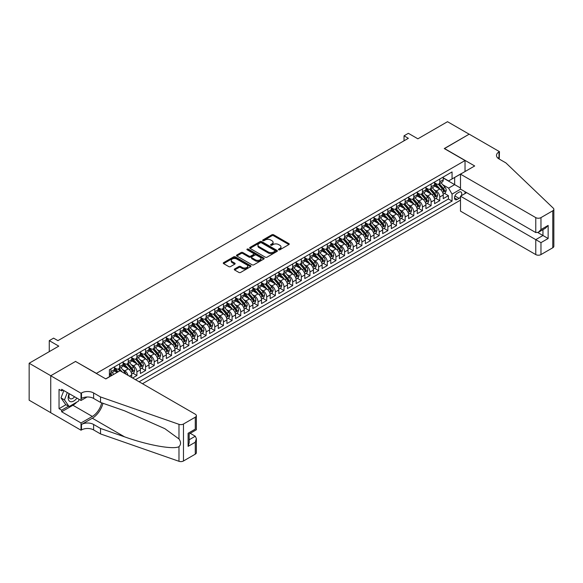 <?xml version="1.0" encoding="UTF-8"?>
<svg xmlns="http://www.w3.org/2000/svg" width="583" height="583" viewBox="0 0 583 583"><rect width="100%" height="100%" fill="white"/><g stroke="black" fill="none" stroke-linecap="round" stroke-linejoin="round"><path stroke-width="0.87" d="M278.681 249.779A0.838 0.488 0 0 0 279.869 249.779L288.891 244.569A1.202 0.692 0 0 0 289.241 244.08A1.202 0.692 0 0 0 288.891 243.592L273.602 234.76A1.202 0.692 0 0 0 271.904 234.76L262.882 239.97A0.838 0.488 0 0 0 264.07 240.662L265.236 239.985A3.841 2.223 0 0 1 270.672 239.985L271.948 240.721A3.841 2.223 0 0 1 273.07 242.288A3.841 2.223 0 0 1 271.948 243.862L270.782 244.532A0.838 0.488 0 0 0 271.969 245.217L273.136 244.547A3.841 2.223 0 0 1 278.572 244.547L279.847 245.283A3.841 2.223 0 0 1 280.97 246.849A3.841 2.223 0 0 1 279.847 248.416L278.681 249.094A0.838 0.488 0 0 0 278.681 249.779L278.681 249.094M234.621 268.989A1.202 0.692 0 0 0 234.264 269.477A1.202 0.692 0 0 0 234.621 269.973L238.906 272.45A1.202 0.692 0 0 0 240.604 272.45L250.632 266.664A1.202 0.692 0 0 0 250.981 266.169A1.202 0.692 0 0 0 250.632 265.68L235.343 256.855A1.202 0.692 0 0 0 233.645 256.855L223.617 262.642A1.202 0.692 0 0 0 223.267 263.13A1.202 0.692 0 0 0 223.617 263.618L228.798 266.613A1.202 0.692 0 0 0 230.496 266.613L234.789 264.135A1.202 0.692 0 0 0 235.138 263.647A1.202 0.692 0 0 0 234.789 263.152L232.216 261.672A3.214 1.858 0 0 1 231.276 260.361A3.214 1.858 0 0 1 233.266 258.648A3.214 1.858 0 0 1 236.764 259.049L246.828 264.857A3.214 1.858 0 0 1 247.768 266.169A3.214 1.858 0 0 1 245.786 267.881A3.214 1.858 0 0 1 242.288 267.48L240.604 266.511A1.202 0.692 0 0 0 238.906 266.511L234.621 268.989L234.621 269.973L238.906 267.51L238.906 266.511M75.659 361.518L96.428 373.36L465.037 160.544L444.268 148.556L469.147 134.192L447.511 121.701L417.88 138.812L408.362 133.318L404.034 135.817L408.362 138.309L57.921 340.64L53.592 338.14L49.271 340.64L49.271 351.629M75.659 361.365L50.779 375.729L29.15 363.245L58.788 346.134L49.271 340.64M265.323 257.198A1.202 0.692 0 0 0 267.021 257.198L277.042 251.411A1.202 0.692 0 0 0 277.391 250.923A1.202 0.692 0 0 0 277.042 250.428L261.752 241.602A1.202 0.692 0 0 0 260.054 241.602L250.034 247.389A1.202 0.692 0 0 0 249.684 247.877A1.202 0.692 0 0 0 250.034 248.373L265.323 257.198M247.44 249.961A0.838 0.488 0 0 1 248.292 250.078L248.292 249.079L263.837 258.058A1.202 0.692 0 0 1 264.186 258.546A1.202 0.692 0 0 1 263.837 259.034L253.816 264.82A1.202 0.692 0 0 1 252.118 264.82L236.829 255.995L241.114 253.539L241.114 252.541L236.829 255.011A1.202 0.692 0 0 0 236.472 255.507A1.202 0.692 0 0 0 236.829 255.995L236.829 255.011M241.114 253.539A1.202 0.692 0 0 1 242.812 253.539L242.812 252.541A1.202 0.692 0 0 0 241.114 252.541M242.812 252.541L249.014 256.119A1.202 0.692 0 0 0 250.712 256.119L253.561 254.472A1.202 0.692 0 0 0 253.911 253.984A1.202 0.692 0 0 0 253.561 253.496L247.105 249.764A0.838 0.488 0 0 1 248.292 249.079M50.736 412.677L29.15 400.208L29.15 363.245M132.596 378.003L136.918 375.51L132.982 373.237M131.284 364.608L133.456 365.862A4.897 2.828 60 0 1 136.918 371.859L140.379 369.862L140.379 373.506L145.575 370.511L141.64 368.237M139.942 359.616L142.114 360.87A4.897 2.828 60 0 1 145.575 366.867L149.037 364.863L149.037 368.514L154.225 365.512L150.29 363.245M148.592 354.617L150.764 355.87A4.897 2.828 60 0 1 154.225 361.868L157.687 359.871L157.687 363.515L162.876 360.52L158.94 358.246M157.242 349.625L159.421 350.879A4.897 2.828 60 0 1 162.876 356.876L166.337 354.872L166.337 358.523L171.533 355.521L167.598 353.254M165.9 344.626L168.072 345.879A4.897 2.828 60 0 1 171.533 351.877L174.995 349.88L174.995 353.524L180.183 350.529L176.248 348.255M174.55 339.634L176.722 340.887A4.897 2.828 60 0 1 180.183 346.885L183.645 344.881L183.645 348.532L188.841 345.53L184.898 343.263M183.2 334.635L185.379 335.888A4.897 2.828 60 0 1 188.841 341.886L192.295 339.889L192.295 343.533L197.491 340.538L193.556 338.264M191.858 329.643L194.03 330.896A4.897 2.828 60 0 1 197.491 336.894L200.953 334.89L200.953 338.541L206.142 335.538L202.206 333.272M200.508 324.644L202.68 325.897A4.897 2.828 60 0 1 206.142 331.895L209.603 329.898L209.603 333.542L214.799 330.546L210.857 328.273M209.166 319.652L211.338 320.905A4.897 2.828 60 0 1 214.799 326.895L218.261 324.899L218.261 328.55L223.449 325.547L219.514 323.281M217.816 314.652L219.988 315.906A4.897 2.828 60 0 1 223.449 321.903L226.911 319.907L226.911 323.55L232.1 320.555L228.164 318.282M226.466 309.66L228.638 310.914A4.897 2.828 60 0 1 232.1 316.904L235.561 314.907L235.561 318.558L240.757 315.556L236.815 313.282M235.124 304.661L237.296 305.915A4.897 2.828 60 0 1 240.757 311.912L244.219 309.916L244.219 313.559L249.407 310.564L245.472 308.29M243.774 299.669L245.946 300.923A4.897 2.828 60 0 1 249.407 306.913L252.869 304.916L252.869 308.567L258.058 305.565L254.122 303.291M252.424 294.67L254.596 295.924A4.897 2.828 60 0 1 258.058 301.921L261.519 299.924L261.519 303.568L266.715 300.573L262.773 298.299M261.082 289.678L263.254 290.932A4.897 2.828 60 0 1 266.715 296.922L270.177 294.925L270.177 298.576L275.365 295.574L271.43 293.3M269.732 284.679L271.904 285.932A4.897 2.828 60 0 1 275.365 291.93L278.827 289.933L278.827 293.577L284.016 290.582L280.08 288.308M278.382 279.687L280.554 280.94A4.897 2.828 60 0 1 284.016 286.931L287.477 284.934L287.477 288.585L292.673 285.583L288.731 283.309M287.04 274.688L289.212 275.941A4.897 2.828 60 0 1 292.673 281.939L296.135 279.942L296.135 283.586L301.324 280.591L297.388 278.317M295.69 269.696L297.862 270.949A4.897 2.828 60 0 1 301.324 276.94L304.785 274.943L304.785 278.594L309.974 275.591L306.039 273.318M304.341 264.697L306.512 265.95A4.897 2.828 60 0 1 309.974 271.948L313.435 269.951L313.435 273.595L318.631 270.599L314.696 268.326M312.998 259.705L315.17 260.958A4.897 2.828 60 0 1 318.631 266.948L322.093 264.952L322.093 268.603L327.282 265.6L323.346 263.327M321.648 254.705L323.82 255.959A4.897 2.828 60 0 1 327.282 261.956L330.743 259.96L330.743 263.603L335.932 260.608L331.997 258.335M330.299 249.713L332.478 250.967A4.897 2.828 60 0 1 335.932 256.957L339.393 254.96L339.393 258.612L344.589 255.609L340.654 253.335M338.956 244.714L341.128 245.968A4.897 2.828 60 0 1 344.589 251.965L348.051 249.969L348.051 253.612L353.24 250.617L349.304 248.343M347.606 239.722L349.778 240.976A4.897 2.828 60 0 1 353.24 246.966L356.701 244.969L356.701 248.62L361.897 245.618L357.955 243.344M356.257 234.723L358.436 235.977A4.897 2.828 60 0 1 361.897 241.974L365.352 239.977L365.352 243.621L370.548 240.626L366.612 238.352M364.914 229.731L367.086 230.985A4.897 2.828 60 0 1 370.548 236.975L374.009 234.978L374.009 238.629L379.198 235.627L375.263 233.353M373.565 224.732L375.736 225.985A4.897 2.828 60 0 1 379.198 231.983L382.659 229.986L382.659 233.63L387.855 230.635L383.913 228.361M382.222 219.74L384.394 220.993A4.897 2.828 60 0 1 387.855 226.984L391.317 224.987L391.317 228.638L396.506 225.636L392.57 223.362M390.872 214.741L393.044 215.994A4.897 2.828 60 0 1 396.506 221.992L399.967 219.995L399.967 223.639L405.156 220.644L401.221 218.37M399.523 209.749L401.694 211.002A4.897 2.828 60 0 1 405.156 216.993L408.617 214.996L408.617 218.647L413.813 215.644L409.871 213.371M408.18 204.75L410.352 206.003A4.897 2.828 60 0 1 413.813 212.001L417.275 210.004L417.275 213.648L422.464 210.652L418.528 208.379M416.83 199.758L419.002 201.011A4.897 2.828 60 0 1 422.464 207.001L425.925 205.005L425.925 208.648L431.114 205.653L427.179 203.38M425.481 194.758L427.652 196.012A4.897 2.828 60 0 1 431.114 202.01L434.575 200.013L434.575 203.656L439.771 200.661L439.771 197.01A4.897 2.828 -120 0 0 436.31 191.02L434.138 189.766M435.829 198.388L439.771 200.661M117.103 372.406L114.261 370.766M131.729 377.507L131.729 374.854A4.897 2.828 -120 0 0 128.267 368.864L122.918 365.774M128.063 375.386A4.897 2.828 60 0 0 124.806 370.861L122.634 369.607M140.379 369.862A4.897 2.828 -120 0 0 136.918 363.865L131.569 360.775M149.037 364.863A4.897 2.828 -120 0 0 145.575 358.873L140.219 355.783M157.687 359.871A4.897 2.828 -120 0 0 154.225 353.874L148.876 350.784M166.337 354.872A4.897 2.828 -120 0 0 162.876 348.882L157.527 345.792M174.995 349.88A4.897 2.828 -120 0 0 171.533 343.883L166.184 340.793M183.645 344.881A4.897 2.828 -120 0 0 180.183 338.891L174.834 335.801M192.295 339.889A4.897 2.828 -120 0 0 188.841 333.891L183.485 330.801M200.953 334.89A4.897 2.828 -120 0 0 197.491 328.899L192.142 325.81M209.603 329.898A4.897 2.828 -120 0 0 206.142 323.9L200.792 320.81M218.261 324.899A4.897 2.828 -120 0 0 214.799 318.908L209.443 315.818M226.911 319.907A4.897 2.828 -120 0 0 223.449 313.909L218.1 310.819M235.561 314.907A4.897 2.828 -120 0 0 232.1 308.917L226.751 305.827M244.219 309.916A4.897 2.828 -120 0 0 240.757 303.918L235.401 300.828M252.869 304.916A4.897 2.828 -120 0 0 249.407 298.926L244.058 295.836M261.519 299.924A4.897 2.828 -120 0 0 258.058 293.927L252.709 290.837M270.177 294.925A4.897 2.828 -120 0 0 266.715 288.935L261.359 285.845M278.827 289.933A4.897 2.828 -120 0 0 275.365 283.936L270.016 280.846M287.477 284.934A4.897 2.828 -120 0 0 284.016 278.944L278.667 275.854M296.135 279.942A4.897 2.828 -120 0 0 292.673 273.944L287.317 270.855M304.785 274.943A4.897 2.828 -120 0 0 301.324 268.952L295.975 265.863M313.435 269.951A4.897 2.828 -120 0 0 309.974 263.953L304.625 260.863M322.093 264.952A4.897 2.828 -120 0 0 318.631 258.961L313.275 255.871M330.743 259.96A4.897 2.828 -120 0 0 327.282 253.962L321.933 250.872M339.393 254.96A4.897 2.828 -120 0 0 335.932 248.97L330.583 245.88M348.051 249.969A4.897 2.828 -120 0 0 344.589 243.971L339.24 240.881M356.701 244.969A4.897 2.828 -120 0 0 353.24 238.979L347.891 235.889M365.352 239.977A4.897 2.828 -120 0 0 361.897 233.98L356.541 230.89M374.009 234.978A4.897 2.828 -120 0 0 370.548 228.981L365.198 225.898M382.659 229.986A4.897 2.828 -120 0 0 379.198 223.989L373.849 220.899M391.317 224.987A4.897 2.828 -120 0 0 387.855 218.989L382.499 215.907M399.967 219.995A4.897 2.828 -120 0 0 396.506 213.997L391.157 210.908M408.617 214.996A4.897 2.828 -120 0 0 405.156 208.998L399.807 205.916M417.275 210.004A4.897 2.828 -120 0 0 413.813 204.006L408.457 200.916M425.925 205.005A4.897 2.828 -120 0 0 422.464 199.007L417.115 195.917M434.575 200.013A4.897 2.828 -120 0 0 431.114 194.015L425.765 190.925M461.277 195.735A3.797 2.194 120 0 0 460.964 191.982A3.797 2.194 120 0 0 459.061 192.164L457.159 193.264A3.797 2.194 120 0 0 454.682 196.609A3.797 2.194 120 0 0 455.265 199.648A3.797 2.194 120 0 0 457.159 199.459L459.061 198.358A3.797 2.194 120 0 0 460.49 197.061M142.5 383.723L460.49 200.137M465.037 160.544L465.037 171.533M465.037 191.72L465.037 193.563M139.126 381.778L452.058 201.106L452.058 194.117L448.597 188.12L442.788 184.767M105.727 378.877L109.407 376.756L109.407 369.76L452.058 171.934L452.058 178.93L461.576 173.53M460.621 189.169L452.058 194.117M114.421 367.662L116.155 368.66A4.897 2.828 60 0 0 118.604 368.908L122.066 366.904A4.897 2.828 -120 0 0 123.079 364.666L123.079 361.868M123.079 362.67L124.806 363.668A4.897 2.828 60 0 0 127.254 363.909L130.716 361.912A4.897 2.828 -120 0 0 131.729 359.667L131.729 356.876M131.729 357.671L133.456 358.669A4.897 2.828 60 0 0 135.905 358.917L139.366 356.913A4.897 2.828 -120 0 0 140.379 354.675L140.379 351.877M140.379 352.679L142.114 353.677A4.897 2.828 60 0 0 144.562 353.917L148.024 351.921A4.897 2.828 -120 0 0 149.037 349.676L149.037 346.878M149.037 347.679L150.764 348.678A4.897 2.828 60 0 0 153.212 348.925L156.674 346.921A4.897 2.828 -120 0 0 157.687 344.684L157.687 341.886M157.687 342.687L159.421 343.686A4.897 2.828 60 0 0 161.863 343.926L165.324 341.93A4.897 2.828 -120 0 0 166.337 339.685L166.337 336.887M166.337 337.688L168.072 338.687A4.897 2.828 60 0 0 170.52 338.934L173.982 336.93A4.897 2.828 -120 0 0 174.995 334.693L174.995 331.895M174.995 332.696L176.722 333.695A4.897 2.828 60 0 0 179.17 333.935L182.632 331.938A4.897 2.828 -120 0 0 183.645 329.694L183.645 326.895M183.645 327.697L185.379 328.695A4.897 2.828 60 0 0 187.821 328.943L191.282 326.939A4.897 2.828 -120 0 0 192.295 324.702L192.295 321.903M192.295 322.705L194.03 323.703A4.897 2.828 60 0 0 196.478 323.944L199.94 321.947A4.897 2.828 -120 0 0 200.953 319.703L200.953 316.904M200.953 317.706L202.68 318.704A4.897 2.828 60 0 0 205.129 318.952L208.59 316.948A4.897 2.828 -120 0 0 209.603 314.711L209.603 311.912M209.603 312.714L211.338 313.712A4.897 2.828 60 0 0 213.779 313.953L217.24 311.956A4.897 2.828 -120 0 0 218.261 309.711L218.261 306.913M218.261 307.715L219.988 308.713A4.897 2.828 60 0 0 222.436 308.954L225.898 306.957A4.897 2.828 -120 0 0 226.911 304.72L226.911 301.921M226.911 302.723L228.638 303.721A4.897 2.828 60 0 0 231.087 303.962L234.548 301.965A4.897 2.828 -120 0 0 235.561 299.72L235.561 296.922M235.561 297.724L237.296 298.722A4.897 2.828 60 0 0 239.744 298.962L243.198 296.966A4.897 2.828 -120 0 0 244.219 294.728L244.219 291.93M244.219 292.732L245.946 293.73A4.897 2.828 60 0 0 248.394 293.97L251.856 291.974A4.897 2.828 -120 0 0 252.869 289.729L252.869 286.931M252.869 287.732L254.596 288.731A4.897 2.828 60 0 0 257.045 288.971L260.506 286.974A4.897 2.828 -120 0 0 261.519 284.737L261.519 281.939M261.519 282.74L263.254 283.739A4.897 2.828 60 0 0 265.702 283.979L269.164 281.983A4.897 2.828 -120 0 0 270.177 279.738L270.177 276.94M270.177 277.741L271.904 278.74A4.897 2.828 60 0 0 274.353 278.98L277.814 276.983A4.897 2.828 -120 0 0 278.827 274.746L278.827 271.948M278.827 272.749L280.554 273.748A4.897 2.828 60 0 0 283.003 273.988L286.464 271.991A4.897 2.828 -120 0 0 287.477 269.747L287.477 266.948M287.477 267.75L289.212 268.748A4.897 2.828 60 0 0 291.66 268.989L295.122 266.992A4.897 2.828 -120 0 0 296.135 264.755L296.135 261.956M296.135 262.758L297.862 263.756A4.897 2.828 60 0 0 300.311 263.997L303.772 262A4.897 2.828 -120 0 0 304.785 259.756L304.785 256.957M304.785 257.759L306.512 258.757A4.897 2.828 60 0 0 308.961 258.998L312.422 257.001A4.897 2.828 -120 0 0 313.435 254.764L313.435 251.965M313.435 252.767L315.17 253.765A4.897 2.828 60 0 0 317.618 254.006L321.08 252.009A4.897 2.828 -120 0 0 322.093 249.764L322.093 246.966M322.093 247.768L323.82 248.766A4.897 2.828 60 0 0 326.269 249.007L329.73 247.01A4.897 2.828 -120 0 0 330.743 244.773L330.743 241.974M330.743 242.768L332.478 243.774A4.897 2.828 60 0 0 334.919 244.015L338.38 242.018A4.897 2.828 -120 0 0 339.393 239.773L339.393 236.975M339.393 237.777L341.128 238.775A4.897 2.828 60 0 0 343.576 239.015L347.038 237.019A4.897 2.828 -120 0 0 348.051 234.781L348.051 231.983M348.051 232.777L349.778 233.783A4.897 2.828 60 0 0 352.227 234.023L355.688 232.027A4.897 2.828 -120 0 0 356.701 229.782L356.701 226.984M356.701 227.785L358.436 228.784A4.897 2.828 60 0 0 360.877 229.024L364.339 227.027A4.897 2.828 -120 0 0 365.352 224.79L365.352 221.992M365.352 222.786L367.086 223.792A4.897 2.828 60 0 0 369.535 224.032L372.996 222.036A4.897 2.828 -120 0 0 374.009 219.791L374.009 216.993M374.009 217.794L375.736 218.793A4.897 2.828 60 0 0 378.185 219.033L381.646 217.036A4.897 2.828 -120 0 0 382.659 214.799L382.659 212.001M382.659 212.795L384.394 213.801A4.897 2.828 60 0 0 386.835 214.041L390.297 212.044A4.897 2.828 -120 0 0 391.317 209.8L391.317 207.001M391.317 207.803L393.044 208.801A4.897 2.828 60 0 0 395.493 209.042L398.954 207.045A4.897 2.828 -120 0 0 399.967 204.808L399.967 202.01M399.967 202.804L401.694 203.81A4.897 2.828 60 0 0 404.143 204.05L407.604 202.053A4.897 2.828 -120 0 0 408.617 199.809L408.617 197.01M408.617 197.812L410.352 198.81A4.897 2.828 60 0 0 412.8 199.051L416.255 197.054A4.897 2.828 -120 0 0 417.275 194.817L417.275 192.018M417.275 192.813L419.002 193.811A4.897 2.828 60 0 0 421.451 194.059L424.912 192.062A4.897 2.828 -120 0 0 425.925 189.818L425.925 187.019M425.925 187.821L427.652 188.819A4.897 2.828 60 0 0 430.101 189.06L433.563 187.063A4.897 2.828 -120 0 0 434.575 184.826L434.575 182.027M135.496 379.679L448.422 199.007L448.422 195.662L443.233 198.657L443.233 195.014A4.897 2.828 -120 0 0 439.771 189.016L434.415 185.926M434.575 182.822L436.31 183.82A4.897 2.828 -120 0 0 438.759 184.068A4.897 2.828 -120 0 0 439.771 181.823L439.771 179.025M438.759 184.068L442.213 182.071A4.897 2.828 -120 0 0 443.233 179.826L443.233 177.028M110.959 368.864L110.959 371.663A4.897 2.828 60 0 1 109.947 373.9A4.897 2.828 60 0 1 109.407 374.097M109.947 373.9L113.408 371.903A4.897 2.828 -120 0 0 114.421 369.658L114.421 366.867M119.617 363.865L119.617 366.663A4.897 2.828 60 0 1 118.604 368.908M128.267 358.873L128.267 361.671A4.897 2.828 60 0 1 127.254 363.909M136.918 353.874L136.918 356.672A4.897 2.828 60 0 1 135.905 358.917M145.575 348.882L145.575 351.68A4.897 2.828 60 0 1 144.562 353.917M154.225 343.883L154.225 346.681A4.897 2.828 60 0 1 153.212 348.925M162.876 338.891L162.876 341.689A4.897 2.828 60 0 1 161.863 343.926M171.533 333.891L171.533 336.69A4.897 2.828 60 0 1 170.52 338.934M180.183 328.899L180.183 331.698A4.897 2.828 60 0 1 179.17 333.935M188.841 323.9L188.841 326.699A4.897 2.828 60 0 1 187.821 328.943M197.491 318.908L197.491 321.707A4.897 2.828 60 0 1 196.478 323.944M206.142 313.909L206.142 316.707A4.897 2.828 60 0 1 205.129 318.952M214.799 308.917L214.799 311.716A4.897 2.828 60 0 1 213.779 313.953M223.449 303.918L223.449 306.716A4.897 2.828 60 0 1 222.436 308.954M232.1 298.926L232.1 301.717A4.897 2.828 60 0 1 231.087 303.962M240.757 293.927L240.757 296.725A4.897 2.828 60 0 1 239.744 298.962M249.407 288.935L249.407 291.726A4.897 2.828 60 0 1 248.394 293.97M258.058 283.936L258.058 286.734A4.897 2.828 60 0 1 257.045 288.971M266.715 278.944L266.715 281.735A4.897 2.828 60 0 1 265.702 283.979M275.365 273.944L275.365 276.743A4.897 2.828 60 0 1 274.353 278.98M284.016 268.952L284.016 271.744A4.897 2.828 60 0 1 283.003 273.988M292.673 263.953L292.673 266.752A4.897 2.828 60 0 1 291.66 268.989M301.324 258.961L301.324 261.752A4.897 2.828 60 0 1 300.311 263.997M309.974 253.962L309.974 256.76A4.897 2.828 60 0 1 308.961 258.998M318.631 248.963L318.631 251.761A4.897 2.828 60 0 1 317.618 254.006M327.282 243.971L327.282 246.769A4.897 2.828 60 0 1 326.269 249.007M335.932 238.972L335.932 241.77A4.897 2.828 60 0 1 334.919 244.015M344.589 233.98L344.589 236.778A4.897 2.828 60 0 1 343.576 239.015M353.24 228.981L353.24 231.779A4.897 2.828 60 0 1 352.227 234.023M361.897 223.989L361.897 226.787A4.897 2.828 60 0 1 360.877 229.024M370.548 218.989L370.548 221.788A4.897 2.828 60 0 1 369.535 224.032M379.198 213.997L379.198 216.796A4.897 2.828 60 0 1 378.185 219.033M387.855 208.998L387.855 211.797A4.897 2.828 60 0 1 386.835 214.041M396.506 204.006L396.506 206.805A4.897 2.828 60 0 1 395.493 209.042M405.156 199.007L405.156 201.805A4.897 2.828 60 0 1 404.143 204.05M413.813 194.015L413.813 196.814A4.897 2.828 60 0 1 412.8 199.051M422.464 189.016L422.464 191.814A4.897 2.828 60 0 1 421.451 194.059M431.114 184.024L431.114 186.822A4.897 2.828 60 0 1 430.101 189.06M431.114 202.01L431.114 205.653M422.464 207.001L422.464 210.652M413.813 212.001L413.813 215.644M405.156 216.993L405.156 220.644M396.506 221.992L396.506 225.636M387.855 226.984L387.855 230.635M379.198 231.983L379.198 235.627M370.548 236.975L370.548 240.626M361.897 241.974L361.897 245.618M353.24 246.966L353.24 250.617M344.589 251.965L344.589 255.609M335.932 256.957L335.932 260.608M327.282 261.956L327.282 265.6M318.631 266.948L318.631 270.599M309.974 271.948L309.974 275.591M301.324 276.94L301.324 280.591M292.673 281.939L292.673 285.583M284.016 286.931L284.016 290.582M275.365 291.93L275.365 295.574M266.715 296.922L266.715 300.573M258.058 301.921L258.058 305.565M249.407 306.913L249.407 310.564M240.757 311.912L240.757 315.556M232.1 316.904L232.1 320.555M223.449 321.903L223.449 325.547M214.799 326.895L214.799 330.546M206.142 331.895L206.142 335.538M197.491 336.894L197.491 340.538M188.841 341.886L188.841 345.53M180.183 346.885L180.183 350.529M171.533 351.877L171.533 355.521M162.876 356.876L162.876 360.52M154.225 361.868L154.225 365.512M145.575 366.867L145.575 370.511M136.918 371.859L136.918 375.51M448.597 188.12L454.653 184.622L454.653 177.429L461.576 173.435M443.233 178.026L460.49 187.996M443.233 177.83L448.597 180.927L452.058 178.93M404.034 135.817L404.034 140.809M444.486 193.388L448.422 195.662M448.422 199.007L452.058 201.106M279.017 249.896L279.847 249.422A3.841 2.223 0 0 0 280.97 247.848L280.97 246.849M273.07 242.288L273.07 243.286A3.841 2.223 0 0 1 271.948 244.86L271.117 245.341M288.891 243.592L288.891 244.569L273.602 235.765A1.202 0.692 0 0 0 271.904 235.765L263.217 240.779M277.042 250.428L277.042 251.411L261.752 242.601A1.202 0.692 0 0 0 260.054 242.601L250.049 248.38M274.921 251.266A0.838 0.488 0 0 0 274.921 250.581L261.497 242.827A0.838 0.488 0 0 0 260.31 242.827L259.078 243.541A3.841 2.223 0 0 0 257.956 245.108A3.841 2.223 0 0 0 259.078 246.682L268.253 251.973A3.841 2.223 0 0 0 273.689 251.973L274.921 251.266L274.921 252.264A0.838 0.488 0 0 0 275.169 251.922L275.169 250.923M257.956 245.108L257.956 246.106A3.841 2.223 0 0 0 259.078 247.68L259.078 246.682M274.921 252.264L273.689 252.971A3.841 2.223 0 0 1 268.253 252.971L259.078 247.68M242.812 253.539L249.014 257.118A1.202 0.692 0 0 0 250.712 257.118L253.561 255.478A1.202 0.692 0 0 0 253.911 254.982L253.911 253.984M248.292 250.078L263.822 259.041M255.449 259.836A3.214 1.858 0 0 0 258.954 260.237A3.214 1.858 0 0 0 260.936 258.524A3.214 1.858 0 0 0 259.996 257.212L256.447 255.165A1.202 0.692 0 0 0 254.749 255.165L251.9 256.804A1.202 0.692 0 0 0 251.55 257.292A1.202 0.692 0 0 0 251.9 257.788L255.449 259.836L255.449 260.834A3.214 1.858 0 0 0 258.954 261.235A3.214 1.858 0 0 0 260.936 259.522L260.936 258.524M251.55 257.292L251.55 258.291A1.202 0.692 0 0 0 251.9 258.786L251.9 257.788M255.449 260.834L251.9 258.786M247.768 266.169L247.768 267.167A3.214 1.858 0 0 1 245.786 268.887A3.214 1.858 0 0 1 242.288 268.479L240.604 267.51A1.202 0.692 0 0 0 238.906 267.51M231.276 260.361L231.276 261.359A3.214 1.858 0 0 0 232.216 262.671L232.216 261.672M234.774 264.143L232.216 262.671M250.61 266.671L235.343 257.854A1.202 0.692 0 0 0 233.645 257.854L223.639 263.633M443.16 194.154L445.39 192.864L446.257 190.364A3.243 1.873 -120 0 0 444.997 187.325L441.04 182.749M440.252 189.337L435.559 183.907A9.364 5.407 -120 0 0 434.575 182.88M437.68 187.813L435.056 184.775A7.768 4.489 -120 0 0 434.575 184.257M438.314 184.243L442.315 188.87A3.243 1.873 60 0 1 443.466 191.107L444.508 190.503A3.243 1.873 -120 0 0 443.35 188.273L439.4 183.696M438.547 184.17L442.847 189.14A1.654 0.955 60 0 1 443.262 189.788L444.508 190.503M443.466 191.107L443.707 191.486M69.122 393.612A7.951 4.591 120 0 0 70.988 401.76A7.951 4.591 120 0 0 76.92 398.116M69.384 393.765A5.444 3.141 120 0 0 70.055 398.641A5.444 3.141 120 0 0 70.849 398.889A5.444 3.141 120 0 0 74.602 396.775M79.15 399.406L78.472 401.162L69.129 406.555L65.668 404.558L60.996 397.912L63.846 390.566M69.129 406.555L64.458 399.909L67.307 392.563M60.996 397.912L64.458 399.909M466.633 192.638L460.49 196.187L460.49 211.126L535.77 254.589L535.77 239.649L542.955 235.503L542.955 229.651M460.49 196.187L540.966 242.645L540.966 254.589L552.771 247.768L552.771 210.798A3.673 2.121 0 0 0 553.85 209.304A3.673 2.121 0 0 0 553.318 208.204L505.92 162.919L498.997 158.919A8.563 4.948 180 0 1 496.49 155.421A8.563 4.948 180 0 1 498.997 151.923L499.471 151.653L469.191 134.163L444.399 148.629M444.399 148.476L474.686 165.966L460.49 174.157L535.77 217.619A3.673 2.121 0 0 0 540.966 217.619L552.771 210.798M499.471 151.653L499.216 159.042M460.49 174.157L460.49 189.096L535.77 232.559L535.77 217.619M553.85 209.304L553.85 246.266A3.673 2.121 180 0 1 552.771 247.768M540.966 254.589A3.673 2.121 180 0 1 535.77 254.589M497.918 158.161A8.563 4.948 180 0 1 498.997 157.395L498.997 151.923M537.847 232.559L548.144 238.498L540.966 242.645M540.966 217.619L540.966 229.556L538.371 232.296L535.77 232.559M540.966 229.556L548.144 225.41L545.55 228.15L538.371 232.296M120.003 370.737L195.283 414.2A3.673 2.121 -0 0 1 196.362 415.694A3.673 2.121 -0 0 1 195.283 417.195L183.47 424.016L183.47 460.985A3.673 2.121 180 0 1 178.981 461.299L100.538 433.934L93.615 429.933A8.563 4.948 -0 0 0 81.496 429.933L81.022 430.21L50.736 412.728L50.736 375.758L75.528 361.445L105.814 378.928L120.003 370.737M100.538 433.934L100.538 428.461L124.587 436.849C147.579 445.135 173.26 449.777 178.981 446.68C181.065 444.545 181.065 441.965 178.981 438.948L164.865 428.687L124.587 410.826L100.538 402.43L93.615 398.437A8.563 4.948 -0 0 0 81.496 398.437L81.496 392.964L81.022 393.241L50.736 375.758M100.538 402.43L100.538 396.965L93.615 392.964A8.563 4.948 -0 0 0 81.496 392.964M124.587 436.849L92.318 418.222L81.496 424.468A8.563 4.948 -0 0 1 93.615 424.468L100.538 428.461M195.283 454.164L195.283 442.22L196.362 438.605L196.362 452.663A3.673 2.121 180 0 1 195.283 454.164L183.47 460.985M178.981 438.948L178.981 424.329L100.538 396.965M76.752 402.153A13.766 7.951 -60 0 1 72.933 405.258L61.638 411.773L61.638 410.177L68.524 406.205M63.022 390.093L61.638 390.894L59.043 389.393L59.043 408.676L61.638 410.177M61.638 390.894L61.638 389.291L81.022 400.485L81.022 393.241M81.022 430.21L81.022 422.966L92.318 416.444A13.766 7.951 120 0 0 101.69 402.831M61.638 411.773L81.022 422.966M190.218 433.3L195.283 436.23L196.362 438.605M92.318 418.222A15.938 9.204 120 0 0 102.972 403.283M87.064 396.994L81.022 400.485M178.981 424.329A3.673 2.121 -0 0 0 183.47 424.016M59.043 408.676L65.923 404.704M195.283 442.22L188.105 446.367L189.176 442.752L189.176 433.905L196.362 429.758L196.362 415.694M188.105 446.367L188.105 433.278C189.504 434.087 189.504 434.087 188.105 433.278L195.283 429.132C196.682 429.941 196.682 429.941 195.283 429.132L195.283 417.195M434.503 199.153L436.74 197.863L437.607 195.363A3.243 1.873 -120 0 0 436.339 192.317L432.389 187.741M431.595 194.328L426.909 188.899A9.364 5.407 -120 0 0 425.925 187.872M429.022 192.805L426.406 189.774A7.768 4.489 -120 0 0 425.925 189.249M429.664 189.235L433.657 193.869A3.243 1.873 60 0 1 434.816 196.099L435.858 195.502A3.243 1.873 -120 0 0 434.699 193.264L430.742 188.688M429.897 189.162L434.197 194.139A1.654 0.955 60 0 1 434.612 194.78L435.858 195.502M434.816 196.099L435.049 196.486M425.852 204.145L428.09 202.855L428.95 200.355A3.243 1.873 -120 0 0 427.689 197.316L423.739 192.74M422.945 199.328L418.259 193.899A9.364 5.407 -120 0 0 417.275 192.871M420.372 197.805L417.749 194.766A7.768 4.489 -120 0 0 417.275 194.248M421.006 194.234L425.007 198.861A3.243 1.873 60 0 1 426.166 201.099L427.201 200.494A3.243 1.873 -120 0 0 426.049 198.264L422.092 193.687M421.247 194.161L425.539 199.131A1.654 0.955 60 0 1 425.954 199.78L427.201 200.494M426.166 201.099L426.399 201.478M417.202 209.144L419.432 207.854L420.299 205.354A3.243 1.873 -120 0 0 419.039 202.308L415.081 197.732M414.294 204.32L409.601 198.89A9.364 5.407 -120 0 0 408.617 197.863M411.722 202.797L409.098 199.765A7.768 4.489 -120 0 0 408.617 199.24M412.356 199.226L416.357 203.861A3.243 1.873 60 0 1 417.508 206.091L418.55 205.493A3.243 1.873 -120 0 0 417.392 203.256L413.442 198.679M412.589 199.153L416.889 204.13A1.654 0.955 60 0 1 417.304 204.771L418.55 205.493M417.508 206.091L417.749 206.477M408.545 214.136L410.782 212.846L411.649 210.354A3.243 1.873 -120 0 0 410.381 207.308L406.431 202.731M405.637 209.319L400.951 203.89A9.364 5.407 -120 0 0 399.967 202.862M403.064 207.796L400.448 204.757A7.768 4.489 -120 0 0 399.967 204.239M403.706 204.225L407.699 208.852A3.243 1.873 60 0 1 408.858 211.09L409.9 210.485A3.243 1.873 -120 0 0 408.741 208.255L404.784 203.678M403.939 204.152L408.238 209.122A1.654 0.955 60 0 1 408.654 209.771L409.9 210.485M408.858 211.09L409.091 211.476M399.894 219.135L402.132 217.845L402.991 215.346A3.243 1.873 -120 0 0 401.731 212.299L397.781 207.723M396.987 214.311L392.301 208.882A9.364 5.407 -120 0 0 391.317 207.854M394.414 212.788L391.791 209.756A7.768 4.489 -120 0 0 391.317 209.231M395.048 209.217L399.049 213.852A3.243 1.873 60 0 1 400.208 216.082L401.242 215.484A3.243 1.873 -120 0 0 400.091 213.247L396.134 208.67M395.289 209.144L399.581 214.121A1.654 0.955 60 0 1 399.996 214.763L401.242 215.484M400.208 216.082L400.441 216.468M391.244 224.127L393.474 222.837L394.341 220.345A3.243 1.873 -120 0 0 393.08 217.299L389.123 212.722M388.336 219.31L383.643 213.881A9.364 5.407 -120 0 0 382.659 212.853M385.764 217.787L383.14 214.748A7.768 4.489 -120 0 0 382.659 214.231M386.398 214.216L390.399 218.844A3.243 1.873 60 0 1 391.55 221.081L392.592 220.483A3.243 1.873 -120 0 0 391.433 218.246L387.484 213.669M386.631 214.143L390.931 219.113A1.654 0.955 60 0 1 391.346 219.762L392.592 220.483M391.55 221.081L391.791 221.467M382.586 229.126L384.824 227.836L385.691 225.337A3.243 1.873 -120 0 0 384.423 222.291L380.473 217.714M379.679 224.302L374.993 218.88A9.364 5.407 -120 0 0 374.009 217.845M377.106 222.779L374.49 219.747A7.768 4.489 -120 0 0 374.009 219.223M377.748 219.208L381.741 223.843A3.243 1.873 60 0 1 382.9 226.073L383.935 225.475A3.243 1.873 -120 0 0 382.783 223.238L378.826 218.661M377.981 219.135L382.273 224.112A1.654 0.955 60 0 1 382.696 224.754L383.935 225.475M382.9 226.073L383.133 226.459M373.936 234.118L376.173 232.828L377.033 230.336A3.243 1.873 -120 0 0 375.773 227.29L371.823 222.713M371.028 229.301L366.335 223.872A9.364 5.407 -120 0 0 365.352 222.844M368.456 227.778L365.832 224.739A7.768 4.489 -120 0 0 365.352 224.222M369.09 224.207L373.091 228.835A3.243 1.873 60 0 1 374.25 231.072L375.284 230.474A3.243 1.873 -120 0 0 374.126 228.237L370.176 223.661M369.331 224.134L373.623 229.104A1.654 0.955 60 0 1 374.038 229.753L375.284 230.474M374.25 231.072L374.483 231.458M365.279 239.117L367.516 237.828L368.383 235.328A3.243 1.873 -120 0 0 367.122 232.282L363.165 227.705M362.378 234.293L357.685 228.871A9.364 5.407 -120 0 0 356.701 227.836M359.806 232.77L357.182 229.738A7.768 4.489 -120 0 0 356.701 229.214M360.44 229.199L364.441 233.834A3.243 1.873 60 0 1 365.592 236.064L366.634 235.466A3.243 1.873 -120 0 0 365.475 233.236L361.526 228.653M360.673 229.126L364.973 234.104A1.654 0.955 60 0 1 365.388 234.745L366.634 235.466M365.592 236.064L365.832 236.45M356.628 244.117L358.866 242.82L359.733 240.327A3.243 1.873 -120 0 0 358.465 237.281L354.515 232.704M353.721 239.292L349.035 233.863A9.364 5.407 -120 0 0 348.051 232.836M351.148 237.769L348.525 234.73A7.768 4.489 -120 0 0 348.051 234.213M351.789 234.198L355.783 238.826A3.243 1.873 60 0 1 356.942 241.063L357.977 240.466A3.243 1.873 -120 0 0 356.825 238.228L352.868 233.652M352.023 234.126L356.315 239.096A1.654 0.955 60 0 1 356.738 239.744L357.977 240.466M356.942 241.063L357.175 241.449M347.978 249.109L350.215 247.819L351.075 245.319A3.243 1.873 -120 0 0 349.815 242.273L345.865 237.696M345.07 244.284L340.377 238.862A9.364 5.407 -120 0 0 339.393 237.828M342.498 242.761L339.874 239.73A7.768 4.489 -120 0 0 339.393 239.205M343.132 239.19L347.133 243.825A3.243 1.873 60 0 1 348.291 246.055L349.326 245.458A3.243 1.873 -120 0 0 348.168 243.228L344.218 238.644M343.365 239.117L347.665 244.095A1.654 0.955 60 0 1 348.08 244.736L349.326 245.458M348.291 246.055L348.525 246.441M339.321 254.108L341.558 252.811L342.425 250.318A3.243 1.873 -120 0 0 341.164 247.272L337.207 242.696M336.413 249.284L331.727 243.854A9.364 5.407 -120 0 0 330.743 242.827M333.848 247.76L331.224 244.722A7.768 4.489 -120 0 0 330.743 244.204M334.482 244.19L338.483 248.817A3.243 1.873 60 0 1 339.634 251.054L340.676 250.457A3.243 1.873 -120 0 0 339.517 248.22L335.568 243.643M334.715 244.117L339.014 249.087A1.654 0.955 60 0 1 339.43 249.735L340.676 250.457M339.634 251.054L339.874 251.441M330.67 259.1L332.908 257.81L333.775 255.31A3.243 1.873 -120 0 0 332.507 252.264L328.557 247.688M327.763 254.275L323.077 248.854A9.364 5.407 -120 0 0 322.093 247.819M325.19 252.752L322.567 249.721A7.768 4.489 -120 0 0 322.093 249.196M325.831 249.189L329.825 253.816A3.243 1.873 60 0 1 330.984 256.046L332.019 255.449A3.243 1.873 -120 0 0 330.867 253.219L326.91 248.635M326.065 249.109L330.357 254.086A1.654 0.955 60 0 1 330.78 254.727L332.019 255.449M330.984 256.046L331.217 256.433M322.02 264.099L324.257 262.802L325.117 260.31A3.243 1.873 -120 0 0 323.856 257.263L319.899 252.687M319.112 259.275L314.419 253.845A9.364 5.407 -120 0 0 313.435 252.818M316.54 257.752L313.916 254.713A7.768 4.489 -120 0 0 313.435 254.195M317.174 254.181L321.175 258.808A3.243 1.873 60 0 1 322.333 261.046L323.368 260.448A3.243 1.873 -120 0 0 322.21 258.211L318.26 253.634M317.407 254.108L321.707 259.078A1.654 0.955 60 0 1 322.122 259.726L323.368 260.448M322.333 261.046L322.567 261.432M313.363 269.091L315.6 267.801L316.467 265.301A3.243 1.873 -120 0 0 315.206 262.255L311.249 257.679M310.455 264.267L305.769 258.845A9.364 5.407 -120 0 0 304.785 257.81M307.89 262.744L305.266 259.712A7.768 4.489 -120 0 0 304.785 259.187M308.524 259.18L312.524 263.808A3.243 1.873 60 0 1 313.676 266.037L314.718 265.44A3.243 1.873 -120 0 0 313.559 263.21L309.609 258.626M308.757 259.1L313.056 264.077A1.654 0.955 60 0 1 313.472 264.718L314.718 265.44M313.676 266.037L313.916 266.424M304.712 274.09L306.95 272.793L307.817 270.301A3.243 1.873 -120 0 0 306.549 267.254L302.599 262.678M301.805 269.266L297.119 263.837A9.364 5.407 -120 0 0 296.135 262.809M299.232 267.743L296.609 264.704A7.768 4.489 -120 0 0 296.135 264.186M299.866 264.172L303.867 268.799A3.243 1.873 60 0 1 305.026 271.037L306.06 270.439A3.243 1.873 -120 0 0 304.909 268.202L300.952 263.625M300.107 264.099L304.399 269.069A1.654 0.955 60 0 1 304.814 269.718L306.06 270.439M305.026 271.037L305.259 271.423M296.062 279.082L298.299 277.792L299.159 275.293A3.243 1.873 -120 0 0 297.898 272.246L293.941 267.67M293.154 274.258L288.461 268.836A9.364 5.407 -120 0 0 287.477 267.801M290.582 272.735L287.958 269.703A7.768 4.489 -120 0 0 287.477 269.178M291.216 269.171L295.217 273.799A3.243 1.873 60 0 1 296.368 276.029L297.41 275.431A3.243 1.873 -120 0 0 296.251 273.201L292.302 268.617M291.449 269.091L295.749 274.068A1.654 0.955 60 0 1 296.164 274.71L297.41 275.431M296.368 276.029L296.609 276.415M287.404 284.081L289.642 282.784L290.509 280.292A3.243 1.873 -120 0 0 289.248 277.246L285.291 272.669M284.497 279.257L279.811 273.828A9.364 5.407 -120 0 0 278.827 272.8M281.932 277.734L279.308 274.695A7.768 4.489 -120 0 0 278.827 274.178M282.566 274.163L286.559 278.791A3.243 1.873 60 0 1 287.718 281.028L288.76 280.43A3.243 1.873 -120 0 0 287.601 278.193L283.644 273.616M282.799 274.09L287.098 279.06A1.654 0.955 60 0 1 287.514 279.709L288.76 280.43M287.718 281.028L287.951 281.414M278.754 289.073L280.991 287.783L281.851 285.284A3.243 1.873 -120 0 0 280.591 282.238L276.641 277.661M275.846 284.256L271.161 278.827A9.364 5.407 -120 0 0 270.177 277.792M273.274 282.726L270.65 279.694A7.768 4.489 -120 0 0 270.177 279.17M273.908 279.162L277.909 283.79A3.243 1.873 60 0 1 279.068 286.02L280.102 285.422A3.243 1.873 -120 0 0 278.951 283.192L274.994 278.616M274.148 279.082L278.441 284.059A1.654 0.955 60 0 1 278.856 284.701L280.102 285.422M279.068 286.02L279.301 286.406M270.104 294.072L272.334 292.775L273.201 290.283A3.243 1.873 -120 0 0 271.94 287.237L267.983 282.66M267.196 289.248L262.503 283.819A9.364 5.407 -120 0 0 261.519 282.791M264.624 287.725L262 284.686A7.768 4.489 -120 0 0 261.519 284.169M265.258 284.154L269.259 288.782A3.243 1.873 60 0 1 270.41 291.019L271.452 290.421A3.243 1.873 -120 0 0 270.293 288.184L266.344 283.608M265.491 284.081L269.791 289.051A1.654 0.955 60 0 1 270.206 289.7L271.452 290.421M270.41 291.019L270.65 291.405M261.446 299.064L263.684 297.775L264.551 295.275A3.243 1.873 -120 0 0 263.29 292.229L259.333 287.652M258.539 294.247L253.853 288.818A9.364 5.407 -120 0 0 252.869 287.783M255.966 292.724L253.35 289.685A7.768 4.489 -120 0 0 252.869 289.161M256.607 289.153L260.601 293.781A3.243 1.873 60 0 1 261.76 296.011L262.802 295.413A3.243 1.873 -120 0 0 261.643 293.183L257.686 288.607M256.841 289.073L261.14 294.051A1.654 0.955 60 0 1 261.556 294.699L262.802 295.413M261.76 296.011L261.993 296.397M252.796 304.064L255.033 302.766L255.893 300.274A3.243 1.873 -120 0 0 254.633 297.228L250.683 292.651M249.888 299.239L245.203 293.81A9.364 5.407 -120 0 0 244.219 292.783M247.316 297.716L244.692 294.677A7.768 4.489 -120 0 0 244.219 294.16M247.95 294.145L251.951 298.773A3.243 1.873 60 0 1 253.109 301.01L254.144 300.413A3.243 1.873 -120 0 0 252.993 298.175L249.036 293.599M248.19 294.072L252.483 299.043A1.654 0.955 60 0 1 252.898 299.691L254.144 300.413M253.109 301.01L253.343 301.396M244.146 309.056L246.376 307.766L247.243 305.266A3.243 1.873 -120 0 0 245.982 302.22L242.025 297.643M241.238 304.239L236.545 298.809A9.364 5.407 -120 0 0 235.561 297.775M238.666 302.715L236.042 299.677A7.768 4.489 -120 0 0 235.561 299.152M239.3 299.145L243.3 303.772A3.243 1.873 60 0 1 244.452 306.002L245.494 305.405A3.243 1.873 -120 0 0 244.335 303.175L240.385 298.598M239.533 299.064L243.832 304.042A1.654 0.955 60 0 1 244.248 304.69L245.494 305.405M244.452 306.002L244.692 306.388M235.488 314.055L237.726 312.765L238.593 310.265A3.243 1.873 -120 0 0 237.325 307.219L233.375 302.643M232.581 309.23L227.895 303.801A9.364 5.407 -120 0 0 226.911 302.774M230.008 307.707L227.392 304.669A7.768 4.489 -120 0 0 226.911 304.151M230.649 304.137L234.643 308.764A3.243 1.873 60 0 1 235.802 311.001L236.844 310.404A3.243 1.873 -120 0 0 235.685 308.167L231.728 303.59M230.883 304.064L235.182 309.034A1.654 0.955 60 0 1 235.598 309.682L236.844 310.404M235.802 311.001L236.035 311.388M226.838 319.047L229.075 317.757L229.935 315.257A3.243 1.873 -120 0 0 228.674 312.211L224.725 307.635M223.93 314.23L219.244 308.801A9.364 5.407 -120 0 0 218.261 307.766M221.358 312.707L218.734 309.668A7.768 4.489 -120 0 0 218.261 309.143M221.992 309.136L225.993 313.763A3.243 1.873 60 0 1 227.151 315.993L228.186 315.396A3.243 1.873 -120 0 0 227.035 313.166L223.078 308.589M222.232 309.056L226.525 314.033A1.654 0.955 60 0 1 226.94 314.682L228.186 315.396M227.151 315.993L227.385 316.38M218.188 324.046L220.418 322.756L221.285 320.256A3.243 1.873 -120 0 0 220.024 317.21L216.067 312.634M215.28 319.222L210.587 313.792A9.364 5.407 -120 0 0 209.603 312.765M212.708 317.699L210.084 314.66A7.768 4.489 -120 0 0 209.603 314.142M213.342 314.128L217.342 318.755A3.243 1.873 60 0 1 218.494 320.993L219.536 320.395A3.243 1.873 -120 0 0 218.377 318.158L214.427 313.581M213.575 314.055L217.874 319.025A1.654 0.955 60 0 1 218.29 319.673L219.536 320.395M218.494 320.993L218.734 321.379M209.53 329.038L211.767 327.748L212.635 325.248A3.243 1.873 -120 0 0 211.367 322.202L207.417 317.626M206.622 324.221L201.937 318.792A9.364 5.407 -120 0 0 200.953 317.757M204.05 322.698L201.434 319.659A7.768 4.489 -120 0 0 200.953 319.134M204.691 319.127L208.685 323.754A3.243 1.873 60 0 1 209.844 325.984L210.878 325.387A3.243 1.873 -120 0 0 209.727 323.157L205.77 318.58M204.924 319.047L209.217 324.024A1.654 0.955 60 0 1 209.64 324.673L210.878 325.387M209.844 325.984L210.077 326.371M200.88 334.037L203.117 332.747L203.977 330.248A3.243 1.873 -120 0 0 202.716 327.201L198.767 322.625M197.972 329.213L193.279 323.784A9.364 5.407 -120 0 0 192.295 322.756M195.4 327.69L192.776 324.651A7.768 4.489 -120 0 0 192.295 324.133M196.034 324.119L200.035 328.746A3.243 1.873 60 0 1 201.193 330.984L202.228 330.386A3.243 1.873 -120 0 0 201.069 328.149L197.12 323.572M196.274 324.046L200.567 329.016A1.654 0.955 60 0 1 200.982 329.665L202.228 330.386M201.193 330.984L201.426 331.37M192.222 339.029L194.46 337.739L195.327 335.24A3.243 1.873 -120 0 0 194.066 332.193L190.109 327.617M189.322 334.212L184.629 328.783A9.364 5.407 -120 0 0 183.645 327.755M186.749 332.689L184.126 329.65A7.768 4.489 -120 0 0 183.645 329.125M187.383 329.118L191.384 333.746A3.243 1.873 60 0 1 192.536 335.976L193.578 335.378A3.243 1.873 -120 0 0 192.419 333.148L188.469 328.572M187.617 329.038L191.916 334.015A1.654 0.955 60 0 1 192.332 334.664L193.578 335.378M192.536 335.976L192.776 336.362M183.572 344.028L185.809 342.738L186.677 340.239A3.243 1.873 -120 0 0 185.409 337.193L181.459 332.616M180.664 339.204L175.979 333.775A9.364 5.407 -120 0 0 174.995 332.747M178.092 337.681L175.468 334.642A7.768 4.489 -120 0 0 174.995 334.125M178.733 334.11L182.727 338.738A3.243 1.873 60 0 1 183.885 340.975L184.92 340.377A3.243 1.873 -120 0 0 183.769 338.14L179.812 333.563M178.966 334.037L183.259 339.007A1.654 0.955 60 0 1 183.681 339.656L184.92 340.377M183.885 340.975L184.119 341.361M174.922 349.02L177.159 347.73L178.019 345.231A3.243 1.873 -120 0 0 176.758 342.185L172.808 337.608M172.014 344.203L167.321 338.774A9.364 5.407 -120 0 0 166.337 337.746M169.442 342.68L166.818 339.641A7.768 4.489 -120 0 0 166.337 339.117M170.076 339.109L174.077 343.737A3.243 1.873 60 0 1 175.235 345.974L176.27 345.369A3.243 1.873 -120 0 0 175.111 343.139L171.162 338.563M170.309 339.029L174.608 344.006A1.654 0.955 60 0 1 175.024 344.655L176.27 345.369M175.235 345.974L175.468 346.353M166.264 354.019L168.502 352.73L169.369 350.23A3.243 1.873 -120 0 0 168.108 347.184L164.151 342.607M163.357 349.195L158.671 343.766A9.364 5.407 -120 0 0 157.687 342.738M160.791 347.672L158.168 344.633A7.768 4.489 -120 0 0 157.687 344.116M161.425 344.101L165.426 348.729A3.243 1.873 60 0 1 166.578 350.966L167.62 350.368A3.243 1.873 -120 0 0 166.461 348.131L162.511 343.555M161.659 344.028L165.958 348.998A1.654 0.955 60 0 1 166.374 349.647L167.62 350.368M166.578 350.966L166.818 351.352M157.614 359.011L159.851 357.722L160.719 355.222A3.243 1.873 -120 0 0 159.451 352.176L155.501 347.599M154.706 354.194L150.02 348.765A9.364 5.407 -120 0 0 149.037 347.738M152.134 352.671L149.51 349.632A7.768 4.489 -120 0 0 149.037 349.108M152.775 349.1L156.769 353.728A3.243 1.873 60 0 1 157.927 355.965L158.962 355.36A3.243 1.873 -120 0 0 157.811 353.13L153.854 348.554M153.008 349.02L157.301 353.998A1.654 0.955 60 0 1 157.723 354.646L158.962 355.36M157.927 355.965L158.161 356.344M148.964 364.011L151.201 362.721L152.061 360.221A3.243 1.873 -120 0 0 150.8 357.175L146.843 352.598M146.056 359.186L141.363 353.757A9.364 5.407 -120 0 0 140.379 352.73M143.484 357.663L140.86 354.624A7.768 4.489 -120 0 0 140.379 354.107M144.118 354.092L148.118 358.727A3.243 1.873 60 0 1 149.277 360.957L150.312 360.36A3.243 1.873 -120 0 0 149.153 358.122L145.203 353.546M144.351 354.019L148.65 358.99A1.654 0.955 60 0 1 149.066 359.638L150.312 360.36M149.277 360.957L149.51 361.343M140.306 369.003L142.543 367.713L143.411 365.213A3.243 1.873 -120 0 0 142.15 362.174L138.193 357.59M137.399 364.186L132.713 358.756A9.364 5.407 -120 0 0 131.729 357.729M134.833 362.662L132.21 359.624A7.768 4.489 -120 0 0 131.729 359.099M135.467 359.092L139.468 363.719A3.243 1.873 60 0 1 140.62 365.956L141.662 365.352A3.243 1.873 -120 0 0 140.503 363.122L136.553 358.545M135.701 359.011L140 363.989A1.654 0.955 60 0 1 140.416 364.637L141.662 365.352M140.62 365.956L140.86 366.335M131.656 374.002L133.893 372.712L134.76 370.212A3.243 1.873 -120 0 0 133.492 367.166L129.543 362.59M128.748 369.177L124.062 363.748A9.364 5.407 -120 0 0 123.079 362.721M126.176 367.654L123.552 364.623A7.768 4.489 -120 0 0 123.079 364.098M126.81 364.084L130.811 368.718A3.243 1.873 60 0 1 131.969 370.948L133.004 370.351A3.243 1.873 -120 0 0 131.853 368.113L127.896 363.537M127.05 364.011L131.343 368.981A1.654 0.955 60 0 1 131.758 369.629L133.004 370.351M131.969 370.948L132.203 371.335M125.935 374.162A3.243 1.873 -120 0 0 124.842 372.165L120.885 367.582M118.087 371.845L115.405 368.748A9.364 5.407 -120 0 0 114.421 367.72M117.249 372.326L114.902 369.615A7.768 4.489 -120 0 0 114.421 369.09M122.284 372.049L119.245 368.536M118.393 369.003L119.93 370.781M118.16 369.083L119.726 370.897M113.758 374.344L112.235 372.581M112.111 375.292L110.588 373.528M109.742 374.002L111.273 375.773M109.509 374.075L111.076 375.889M124.806 370.861L128.267 368.864M133.456 365.862L136.918 363.865M142.114 360.87L145.575 358.873M150.764 355.87L154.225 353.874M159.421 350.879L162.876 348.882M168.072 345.879L171.533 343.883M176.722 340.887L180.183 338.891M185.379 335.888L188.841 333.891M194.03 330.896L197.491 328.899M202.68 325.897L206.142 323.9M211.338 320.905L214.799 318.908M219.988 315.906L223.449 313.909M228.638 310.914L232.1 308.917M237.296 305.915L240.757 303.918M245.946 300.923L249.407 298.926M254.596 295.924L258.058 293.927M263.254 290.932L266.715 288.935M271.904 285.932L275.365 283.936M280.554 280.94L284.016 278.944M289.212 275.941L292.673 273.944M297.862 270.949L301.324 268.952M306.512 265.95L309.974 263.953M315.17 260.958L318.631 258.961M323.82 255.959L327.282 253.962M332.478 250.967L335.932 248.97M341.128 245.968L344.589 243.971M349.778 240.976L353.24 238.979M358.436 235.977L361.897 233.98M367.086 230.985L370.548 228.981M375.736 225.985L379.198 223.989M384.394 220.993L387.855 218.989M393.044 215.994L396.506 213.997M401.694 211.002L405.156 208.998M410.352 206.003L413.813 204.006M419.002 201.011L422.464 199.007M427.652 196.012L431.114 194.015M436.31 191.02L439.771 189.016M439.771 181.823L443.233 179.826M110.959 371.663L114.421 369.658M119.617 366.663L123.079 364.666M128.267 361.671L131.729 359.667M136.918 356.672L140.379 354.675M145.575 351.68L149.037 349.676M154.225 346.681L157.687 344.684M162.876 341.689L166.337 339.685M171.533 336.69L174.995 334.693M180.183 331.698L183.645 329.694M188.841 326.699L192.295 324.702M197.491 321.707L200.953 319.703M206.142 316.707L209.603 314.711M214.799 311.716L218.261 309.711M223.449 306.716L226.911 304.72M232.1 301.717L235.561 299.72M240.757 296.725L244.219 294.728M249.407 291.726L252.869 289.729M258.058 286.734L261.519 284.737M266.715 281.735L270.177 279.738M275.365 276.743L278.827 274.746M284.016 271.744L287.477 269.747M292.673 266.752L296.135 264.755M301.324 261.752L304.785 259.756M309.974 256.76L313.435 254.764M318.631 251.761L322.093 249.764M327.282 246.769L330.743 244.773M335.932 241.77L339.393 239.773M344.589 236.778L348.051 234.781M353.24 231.779L356.701 229.782M361.897 226.787L365.352 224.79M370.548 221.788L374.009 219.791M379.198 216.796L382.659 214.799M387.855 211.797L391.317 209.8M396.506 206.805L399.967 204.808M405.156 201.805L408.617 199.809M413.813 196.814L417.275 194.817M422.464 191.814L425.925 189.818M431.114 186.822L434.575 184.826M439.771 197.01L443.233 195.014M129.433 376.181L131.729 374.854M454.915 195.968L459.061 198.358M454.478 197.914L457.159 199.459M279.847 249.422L279.847 248.416M270.782 245.217L270.782 244.532M271.948 244.86L271.948 243.862M262.882 240.662L262.882 239.97M271.904 235.765L271.904 234.76M273.602 235.765L273.602 234.76M250.034 248.373L250.034 247.389M260.054 242.601L260.054 241.602M261.752 242.601L261.752 241.602M268.253 252.971L268.253 251.973M273.689 252.971L273.689 251.973M249.014 257.118L249.014 256.119M250.712 257.118L250.712 256.119M253.561 255.478L253.561 254.472M263.837 259.034L263.837 258.058M240.604 267.51L240.604 266.511M242.288 268.479L242.288 267.48M234.789 264.135L234.789 263.152M223.617 263.618L223.617 262.642M233.645 257.854L233.645 256.855M235.343 257.854L235.343 256.855M250.632 266.664L250.632 265.68M442.665 192.492L446.235 190.43M435.559 183.907L436.004 183.652M443.35 188.273L444.997 187.325M440.77 189.766L442.315 188.87M548.144 225.41L548.144 238.498M93.615 398.437L93.615 392.964M93.615 424.468L93.615 429.933M178.981 461.299L178.981 446.68M81.496 424.468L81.496 429.933M72.933 405.258L92.318 416.444M189.176 439.757L195.283 436.23M434.007 197.491L437.585 195.429M426.909 188.899L427.354 188.644M434.699 193.264L436.339 192.317M432.112 194.758L433.657 193.869M425.357 202.483L428.935 200.421M418.259 193.899L418.703 193.643M426.049 198.264L427.689 197.316M423.462 199.758L425.007 198.861M416.707 207.482L420.277 205.42M409.601 198.89L410.046 198.635M417.392 203.256L419.039 202.308M414.805 204.75L416.357 203.861M408.049 212.474L411.627 210.412M400.951 203.89L401.395 203.635M408.741 208.255L410.381 207.308M406.154 209.749L407.699 208.852M399.399 217.474L402.97 215.411M392.301 208.882L392.745 208.627M400.091 213.247L401.731 212.299M397.504 214.741L399.049 213.852M390.748 222.466L394.319 220.403M383.643 213.881L384.088 213.626M391.433 218.246L393.08 217.299M388.846 219.74L390.399 218.844M382.091 227.465L385.669 225.402M374.993 218.88L375.437 218.618M382.783 223.238L384.423 222.291M380.196 224.732L381.741 223.843M373.441 232.457L377.012 230.394M366.335 223.872L366.787 223.617M374.126 228.237L375.773 227.29M371.546 229.731L373.091 228.835M364.79 237.456L368.361 235.394M357.685 228.871L358.13 228.609M365.475 233.236L367.122 232.282M362.888 234.723L364.441 233.834M356.133 242.448L359.711 240.385M349.035 233.863L349.479 233.608M356.825 238.228L358.465 237.281M354.238 239.722L355.783 238.826M347.483 247.447L351.053 245.385M340.377 238.862L340.829 238.6M348.168 243.228L349.815 242.273M345.588 244.714L347.133 243.825M338.832 252.439L342.403 250.377M331.727 243.854L332.172 243.599M339.517 248.22L341.164 247.272M336.93 249.713L338.483 248.817M330.175 257.438L333.753 255.376M323.077 248.854L323.521 248.591M330.867 253.219L332.507 252.264M328.28 254.705L329.825 253.816M321.524 262.43L325.095 260.368M314.419 253.845L314.871 253.59M322.21 258.211L323.856 257.263M319.63 259.705L321.175 258.808M312.874 267.429L316.445 265.367M305.769 258.845L306.213 258.582M313.559 263.21L315.206 262.255M310.972 264.697L312.524 263.808M304.217 272.421L307.795 270.359M297.119 263.837L297.563 263.582M304.909 268.202L306.549 267.254M302.322 269.696L303.867 268.799M295.566 277.421L299.137 275.358M288.461 268.836L288.906 268.574M296.251 273.201L297.898 272.246M293.672 274.688L295.217 273.799M286.909 282.412L290.487 280.35M279.811 273.828L280.255 273.573M287.601 278.193L289.248 277.246M285.014 279.687L286.559 278.791M278.259 287.412L281.837 285.349M271.161 278.827L271.605 278.565M278.951 283.192L280.591 282.238M276.364 284.679L277.909 283.79M269.608 292.404L273.179 290.341M262.503 283.819L262.948 283.564M270.293 288.184L271.94 287.237M267.714 289.678L269.259 288.782M260.951 297.403L264.529 295.341M253.853 288.818L254.297 288.556M261.643 293.183L263.29 292.229M259.056 294.67L260.601 293.781M252.301 302.395L255.879 300.332M245.203 293.81L245.647 293.555M252.993 298.175L254.633 297.228M250.406 299.669L251.951 298.773M243.65 307.394L247.221 305.332M236.545 298.809L236.989 298.547M244.335 303.175L245.982 302.22M241.756 304.661L243.3 303.772M234.993 312.386L238.571 310.324M227.895 303.801L228.339 303.546M235.685 308.167L237.325 307.219M233.098 309.66L234.643 308.764M226.342 317.385L229.913 315.323M219.244 308.801L219.689 308.538M227.035 313.166L228.674 312.211M224.448 314.652L225.993 313.763M217.692 322.377L221.263 320.315M210.587 313.792L211.031 313.537M218.377 318.158L220.024 317.21M215.79 319.652L217.342 318.755M209.035 327.376L212.613 325.314M201.937 318.792L202.381 318.529M209.727 323.157L211.367 322.202M207.14 324.644L208.685 323.754M200.384 332.376L203.955 330.306M193.279 323.784L193.731 323.529M201.069 328.149L202.716 327.201M198.49 329.643L200.035 328.746M191.734 337.368L195.305 335.305M184.629 328.783L185.073 328.521M192.419 333.148L194.066 332.193M189.832 334.635L191.384 333.746M183.077 342.367L186.655 340.297M175.979 333.775L176.423 333.52M183.769 338.14L185.409 337.193M181.182 339.634L182.727 338.738M174.426 347.359L177.997 345.296M167.321 338.774L167.773 338.512M175.111 343.139L176.758 342.185M172.532 344.633L174.077 343.737M165.776 352.358L169.347 350.288M158.671 343.766L159.115 343.511M166.461 348.131L168.108 347.184M163.874 349.625L165.426 348.729M157.119 357.35L160.697 355.287M150.02 348.765L150.465 348.503M157.811 353.13L159.451 352.176M155.224 354.624L156.769 353.728M148.468 362.349L152.039 360.279M141.363 353.757L141.815 353.502M149.153 358.122L150.8 357.175M146.573 359.616L148.118 358.727M139.818 367.341L143.389 365.279M132.713 358.756L133.157 358.494M140.503 363.122L142.15 362.174M137.916 364.615L139.468 363.719M131.16 372.34L134.739 370.271M124.062 363.748L124.507 363.493M131.853 368.113L133.492 367.166M129.266 369.607L130.811 368.718M115.405 368.748L115.857 368.485M123.662 372.843L124.842 372.165"/></g></svg>
